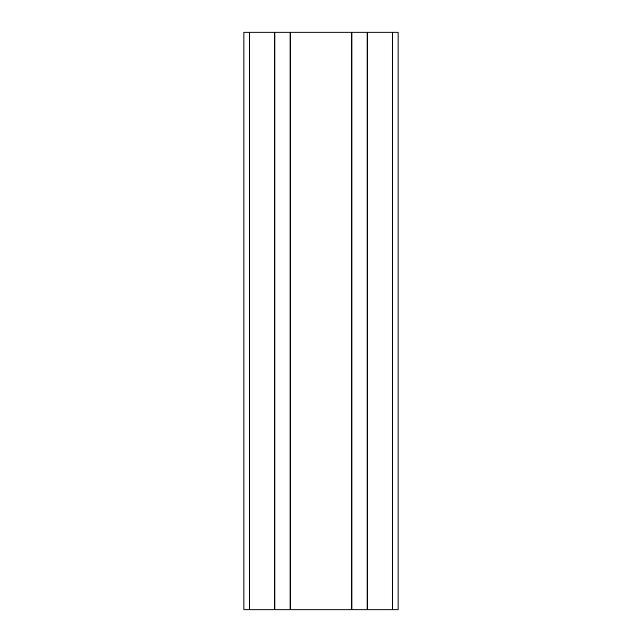 <?xml version="1.0" encoding="UTF-8"?>
<svg xmlns="http://www.w3.org/2000/svg" width="642" height="642" viewBox="0 0 642 642"><rect width="100%" height="100%" fill="white"/><g stroke="black" fill="none" stroke-linecap="round" stroke-linejoin="round"><path stroke-width="0.96" d="M392.262 32.1L392.262 609.9L398.04 609.9L398.04 32.1L351.623 32.1L351.623 609.9L243.96 609.9L243.96 32.1L249.738 32.1L249.738 609.9M351.623 32.1L290.377 32.1L290.377 609.9M367.417 32.1L367.417 609.9L351.623 609.9M392.262 609.9L367.417 609.9M290.377 32.1L274.583 32.1L274.583 609.9M274.583 32.1L249.738 32.1M351.952 32.1L351.952 609.9M367.088 32.1L367.088 609.9M274.912 32.1L274.912 609.9M290.048 32.1L290.048 609.9"/></g></svg>
